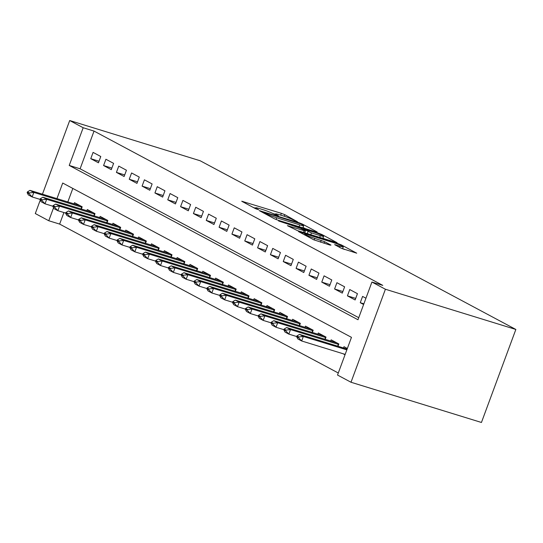 <?xml version="1.0" encoding="UTF-8"?>
<svg xmlns="http://www.w3.org/2000/svg" width="543" height="543" viewBox="0 0 543 543"><rect width="100%" height="100%" fill="white"/><g stroke="black" fill="none" stroke-linecap="round" stroke-linejoin="round"><path stroke-width="0.81" d="M297.523 221.815L284.749 214.655L281.355 213.324L241.73 201.236L255.454 208.648L258.685 209.754L256.71 208.648A8.45 0.74 20.3 0 1 255.61 207.82A8.45 0.74 20.3 0 1 259.506 208.593L262.71 209.584A8.45 0.74 20.3 0 1 273.57 213.84L277.677 215.7L278.525 215.87L276.557 214.763A8.45 0.74 20.3 0 1 275.457 213.935A8.45 0.74 20.3 0 1 279.353 214.716L282.557 215.7A8.45 0.74 20.3 0 1 293.417 219.963L297.523 221.815M341.316 248.287L356.71 253.181L341.499 244.981L338.106 243.651L298.48 231.562L313.684 239.768L330.096 245.11L330.972 245.097L324.605 241.696L314.757 238.377A7.066 0.618 20.3 0 1 308.01 235.9A7.066 0.618 20.3 0 1 304.766 234.121A7.066 0.618 20.3 0 1 308.017 234.773L333.307 242.572A7.066 0.618 20.3 0 1 340.054 245.042A7.066 0.618 20.3 0 1 343.305 246.821A7.066 0.618 20.3 0 1 340.047 246.169L334.617 244.628L341.316 248.287M371.928 282.041L385.408 289.243L515.85 329.458L200.143 160.748L69.701 120.532L83.174 127.734L69.226 165.439L357.98 319.752L371.928 282.041L382.801 285.394L94.041 131.087L83.174 127.734M316.311 232.004L317.187 231.99L302.322 224.049L298.928 222.711L259.303 210.63L274.507 218.829L277.901 220.159L316.311 232.004M321.911 234.515L337.122 242.714L297.489 230.632L287.39 225.644L304.189 230.687L305.064 230.673L300.842 228.42L278.613 220.974L318.517 233.185L321.911 234.515L321.68 235.133M343.101 353.744L345.029 354.776M100.781 156.513L93.077 152.393L90.756 158.678L98.453 162.798L100.781 156.513M113.609 163.368L105.912 159.255L103.584 165.54L111.288 169.654L113.609 163.368M126.444 170.231L118.747 166.11L116.419 172.396L124.123 176.509L126.444 170.231M139.279 177.086L131.576 172.973L129.254 179.258L136.951 183.371L139.279 177.086M152.115 183.941L144.411 179.828L142.09 186.113L149.787 190.226L152.115 183.941M164.943 190.803L157.246 186.69L154.925 192.969L162.622 197.089L164.943 190.803M177.778 197.659L170.081 193.546L167.753 199.831L175.457 203.944L177.778 197.659M190.613 204.521L182.916 200.401L180.588 206.686L188.292 210.799L190.613 204.521M203.449 211.376L195.745 207.263L193.423 213.548L201.12 217.662L203.449 211.376M216.284 218.232L208.58 214.118L206.259 220.404L213.956 224.517L216.284 218.232M229.112 225.094L221.415 220.981L219.087 227.259L226.791 231.379L229.112 225.094M241.947 231.949L234.25 227.836L231.922 234.121L239.626 238.234L241.947 231.949M254.782 238.811L247.079 234.691L244.757 240.977L252.454 245.097L254.782 238.811M267.618 245.667L259.914 241.554L257.592 247.839L265.289 251.952L267.618 245.667M280.446 252.529L272.749 248.409L270.421 254.694L278.125 258.807L280.446 252.529M293.281 259.384L285.584 255.271L283.256 261.556L290.96 265.67L293.281 259.384M306.116 266.24L298.412 262.126L296.091 268.412L303.788 272.525L306.116 266.24M318.951 273.102L311.248 268.989L308.926 275.267L316.623 279.387L318.951 273.102M331.78 279.957L324.083 275.844L321.761 282.129L329.458 286.242L331.78 279.957M344.615 286.819L336.918 282.699L334.59 288.985L342.294 293.105L344.615 286.819M357.45 293.675L349.753 289.562L347.425 295.847L355.129 299.96L357.45 293.675M94.041 131.087L80.099 168.792L358.74 317.696M365.948 298.216L362.581 296.417L360.26 302.702L363.62 304.501M63.911 212.544L59.642 224.089L338.282 373M72.83 188.441L67.8 202.023M74.011 203.937L74.479 202.668L82.183 206.788L81.328 209.096M86.846 210.799L87.314 209.53L95.011 213.643L94.156 215.958M99.681 217.655L100.15 216.386L107.847 220.499L106.991 222.813M112.51 224.517L112.985 223.248L120.682 227.361L119.827 229.669M125.345 231.372L125.813 230.103L133.517 234.216L132.662 236.531M138.18 238.234L138.648 236.958L146.352 241.078L145.497 243.386M151.015 245.09L151.483 243.821L159.18 247.934L158.325 250.248M163.843 251.945L164.319 250.676L172.016 254.789L171.16 257.104M176.679 258.807L177.147 257.538L184.851 261.651L183.996 263.966M189.514 265.663L189.982 264.393L197.686 268.507L196.831 270.821M202.349 272.525L202.817 271.249L210.514 275.369L209.659 277.677M215.184 279.38L215.652 278.111L223.349 282.224L222.494 284.539M228.012 286.236L228.488 284.966L236.185 289.086L235.329 291.394M240.848 293.098L241.316 291.829L249.02 295.942L248.165 298.256M253.683 299.953L254.151 298.684L261.855 302.797L261 305.112M266.518 306.815L266.986 305.546L274.683 309.659L273.828 311.967M279.346 313.671L279.821 312.401L287.519 316.515L286.663 318.829M292.182 320.533L292.65 319.257L300.354 323.377L299.498 325.685M305.017 327.388L305.485 326.119L313.189 330.232L312.334 332.547M317.852 334.244L318.32 332.974L326.017 337.088L325.162 339.402M330.68 341.106L331.155 339.837L338.852 343.95L337.997 346.264M343.515 347.961L343.984 346.692L347.35 348.491M56.934 198.677L62.717 183.039L351.47 337.346L337.529 375.05L351.002 382.252L481.444 422.468L515.85 329.458M59.642 224.089L48.768 220.743L35.295 213.542L40.277 200.075M351.002 382.252L385.408 289.243M69.701 120.532L42.442 194.211M53.56 207.793L48.768 220.743M80.099 168.792L69.226 165.439M90.756 158.678L99.03 161.23M103.584 165.54L111.865 168.092M116.419 172.396L124.7 174.948M129.254 179.258L137.535 181.81M142.09 186.113L150.363 188.665M154.925 192.969L163.199 195.521M167.753 199.831L176.034 202.383M180.588 206.686L188.869 209.238M193.423 213.548L201.697 216.1M206.259 220.404L214.533 222.956M219.087 227.259L227.368 229.811M231.922 234.121L240.203 236.673M244.757 240.977L253.038 243.529M257.592 247.839L265.866 250.391M270.421 254.694L278.702 257.246M283.256 261.556L291.537 264.108M296.091 268.412L304.372 270.964M308.926 275.267L317.2 277.819M321.761 282.129L330.035 284.681M334.59 288.985L342.871 291.537M347.425 295.847L355.706 298.399M360.26 302.702L363.878 303.815M275.335 214.268L272.986 213.542M255.488 208.152L253.194 207.44M305.132 228.555L303.001 227.415M300.72 223.865L264.631 212.537L263.776 212.367L265.846 213.528A8.45 0.74 20.3 0 0 276.699 217.784L299.75 224.89A8.45 0.74 20.3 0 0 303.646 225.671A8.45 0.74 20.3 0 0 302.546 224.843L300.72 223.865M322.956 238.085L324.721 239.029M320.35 235.669A7.066 0.618 20.3 0 0 323.608 236.32A7.066 0.618 20.3 0 0 320.363 234.542A7.066 0.618 20.3 0 0 313.61 232.071L303.483 229.078L311.444 232.927L320.35 235.669L319.684 237.474M344.289 249.481L342.647 248.606M80.255 205.756L29.987 190.369L33.842 192.426L82 207.277M29.356 192.928L27.428 191.896L27.15 192.65L29.078 193.681L29.356 192.928L33.842 192.426L32.166 196.953L40.033 199.376M29.078 193.681L32.166 196.953L28.317 194.896L27.15 192.65M29.987 190.369L27.428 191.896M93.091 212.612L42.822 197.224L46.671 199.288L94.835 214.132M42.184 199.783L40.263 198.758L39.985 199.512L41.906 200.537L42.184 199.783L46.671 199.288L45.001 203.808L52.868 206.231M41.906 200.537L45.001 203.808L41.153 201.752L39.985 199.512M42.822 197.224L40.263 198.758M105.926 219.474L55.657 204.087L59.506 206.143L107.663 220.994M55.019 206.645L53.099 205.614L52.82 206.367L54.741 207.399L55.019 206.645L59.506 206.143L57.836 210.67L65.703 213.094M54.741 207.399L57.836 210.67L53.981 208.607L52.82 206.367M55.657 204.087L53.099 205.614M118.754 226.329L68.493 210.942L72.341 212.999L120.498 227.85M67.855 213.501L65.927 212.469L65.649 213.229L67.576 214.254L67.855 213.501L72.341 212.999L70.665 217.526L78.531 219.949M67.576 214.254L70.665 217.526L66.816 215.469L65.649 213.229M68.493 210.942L65.927 212.469M131.589 233.191L81.328 217.804L85.176 219.861L133.334 234.712M80.69 220.356L78.762 219.331L78.484 220.085L80.412 221.11L80.69 220.356L85.176 219.861L83.5 224.381L91.367 226.811M80.412 221.11L83.5 224.381L79.651 222.325L78.484 220.085M81.328 217.804L78.762 219.331M144.424 240.047L94.156 224.659L98.011 226.716L146.169 241.567M93.525 227.218L91.597 226.187L91.319 226.94L93.24 227.972L93.525 227.218L98.011 226.716L96.335 231.243L104.202 233.666M93.24 227.972L96.335 231.243L92.486 229.187L91.319 226.94M94.156 224.659L91.597 226.187M157.26 246.902L106.991 231.515L110.84 233.578L159.004 248.422M106.353 234.074L104.432 233.049L104.154 233.802L106.075 234.827L106.353 234.074L110.84 233.578L109.17 238.099L117.037 240.529M106.075 234.827L109.17 238.099L105.315 236.042L104.154 233.802M106.991 231.515L104.432 233.049M170.088 253.764L119.827 238.377L123.675 240.434L171.832 255.285M119.188 240.936L117.268 239.904L116.983 240.658L118.91 241.689L119.188 240.936L123.675 240.434L121.999 244.961L129.865 247.384M118.91 241.689L121.999 244.961L118.15 242.904L116.983 240.658M119.827 238.377L117.268 239.904M182.923 260.62L132.662 245.232L136.51 247.289L184.668 262.14M132.024 247.791L130.096 246.76L129.818 247.52L131.745 248.545L132.024 247.791L136.51 247.289L134.834 251.816L142.7 254.239M131.745 248.545L134.834 251.816L130.985 249.76L129.818 247.52M132.662 245.232L130.096 246.76M195.758 267.482L145.49 252.095L149.345 254.151L197.503 269.002M144.859 254.647L142.931 253.622L142.653 254.375L144.581 255.407L144.859 254.647L149.345 254.151L147.669 258.672L155.536 261.102M144.581 255.407L147.669 258.672L143.82 256.615L142.653 254.375M145.49 252.095L142.931 253.622M208.593 274.337L158.325 258.95L162.174 261.007L210.338 275.858M157.687 261.509L155.766 260.477L155.488 261.231L157.409 262.262L157.687 261.509L162.174 261.007L160.504 265.534L168.371 267.957M157.409 262.262L160.504 265.534L156.655 263.477L155.488 261.231M158.325 258.95L155.766 260.477M221.429 281.199L171.16 265.812L175.009 267.869L223.166 282.72M170.522 268.364L168.601 267.339L168.316 268.093L170.244 269.118L170.522 268.364L175.009 267.869L173.339 272.389L181.206 274.819M170.244 269.118L173.339 272.389L169.484 270.333L168.316 268.093M171.16 265.812L168.601 267.339M234.257 288.055L183.996 272.667L187.844 274.724L236.001 289.575M183.358 275.226L181.43 274.195L181.152 274.948L183.079 275.98L183.358 275.226L187.844 274.724L186.168 279.251L194.034 281.674M183.079 275.98L186.168 279.251L182.319 277.195L181.152 274.948M183.996 272.667L181.43 274.195M247.092 294.91L196.824 279.523L200.679 281.586L248.837 296.43M196.193 282.082L194.265 281.057L193.987 281.81L195.914 282.835L196.193 282.082L200.679 281.586L199.003 286.107L206.869 288.53M195.914 282.835L199.003 286.107L195.154 284.05L193.987 281.81M196.824 279.523L194.265 281.057M259.927 301.772L209.659 286.385L213.508 288.442L261.672 303.293M209.028 288.944L207.1 287.912L206.822 288.666L208.743 289.697L209.028 288.944L213.508 288.442L211.838 292.969L219.705 295.392M208.743 289.697L211.838 292.969L207.989 290.905L206.822 288.666M209.659 286.385L207.1 287.912M272.762 308.628L222.494 293.24L226.343 295.297L274.5 310.148M221.856 295.799L219.935 294.768L219.657 295.528L221.578 296.553L221.856 295.799L226.343 295.297L224.673 299.824L232.54 302.247M221.578 296.553L224.673 299.824L220.818 297.768L219.657 295.528M222.494 293.24L219.935 294.768M285.591 315.49L235.329 300.103L239.178 302.159L287.335 317.01M234.691 302.655L232.764 301.63L232.485 302.383L234.413 303.415L234.691 302.655L239.178 302.159L237.501 306.68L245.368 309.11M234.413 303.415L237.501 306.68L233.653 304.623L232.485 302.383M235.329 300.103L232.764 301.63M298.426 322.345L248.165 306.958L252.013 309.015L300.17 323.866M247.527 309.517L245.599 308.485L245.321 309.238L247.248 310.27L247.527 309.517L252.013 309.015L250.337 313.542L258.203 315.965M247.248 310.27L250.337 313.542L246.488 311.485L245.321 309.238M248.165 306.958L245.599 308.485M311.261 329.201L260.993 313.82L264.848 315.877L313.006 330.728M260.362 316.372L258.434 315.347L258.156 316.101L260.083 317.126L260.362 316.372L264.848 315.877L263.172 320.397L271.038 322.827M260.083 317.126L263.172 320.397L259.323 318.341L258.156 316.101M260.993 313.82L258.434 315.347M324.096 336.063L273.828 320.675L277.677 322.732L325.841 337.583M273.19 323.234L271.269 322.203L270.991 322.956L272.912 323.988L273.19 323.234L277.677 322.732L276.007 327.259L283.874 329.682M272.912 323.988L276.007 327.259L272.158 325.203L270.991 322.956M273.828 320.675L271.269 322.203M336.931 342.918L286.663 327.531L290.512 329.587L338.669 344.438M286.025 330.09L284.104 329.065L283.819 329.818L285.747 330.843L286.025 330.09L290.512 329.587L288.842 334.115L296.702 336.538M285.747 330.843L288.842 334.115L284.987 332.058L283.819 329.818M286.663 327.531L284.104 329.065M347.133 349.081L299.498 334.393L303.347 336.45L346.841 349.862M298.86 336.952L296.933 335.92L296.654 336.674L298.582 337.705L298.86 336.952L303.347 336.45L301.67 340.977L345.172 354.382M298.582 337.705L301.67 340.977L297.822 338.913L296.654 336.674M299.498 334.393L296.933 335.92M276.38 215.245L276.557 214.763M256.534 209.123L256.71 208.648M242.796 201.887L242.945 201.48M280.69 215.123L281.355 213.324M284.172 216.223L284.749 214.655M260.368 211.275L260.518 210.874M298.793 223.078L298.928 222.711M302.112 224.612L302.322 224.049M263.81 213.114L264.013 212.551M265.636 214.091L265.846 213.528M276.061 219.515L276.699 217.784M299.084 226.696L299.75 224.89M288.462 226.288L288.611 225.881M303.523 232.492L304.189 230.687M318.32 233.721L318.517 233.185M303.618 229.899L303.829 229.336M307.29 233.653L308.051 231.589M310.772 234.725L311.444 232.927M335.683 245.273L335.832 244.873M339.606 247.37L340.047 246.169M314.159 239.999L314.757 238.377M320.546 242.171L321.212 240.366M324.035 243.244L324.605 241.696M299.546 232.214L299.695 231.807M337.909 244.18L338.106 243.651M341.275 245.585L341.499 244.981M80.995 208.994L81.667 207.175M93.83 215.856L94.502 214.03M106.666 222.711L107.338 220.886M119.494 229.567L120.173 227.748M132.329 236.429L133.001 234.603M145.164 243.284L145.836 241.465M157.999 250.147L158.671 248.321M170.828 257.002L171.507 255.176M183.663 263.864L184.342 262.038M196.498 270.719L197.17 268.894M209.333 277.575L210.005 275.756M222.168 284.437L222.84 282.611M234.997 291.292L235.676 289.473M247.832 298.155L248.504 296.329M260.667 305.01L261.339 303.184M273.502 311.865L274.174 310.046M286.331 318.727L287.009 316.902M299.166 325.583L299.845 323.764M312.001 332.445L312.673 330.619M324.836 339.3L325.508 337.481M337.665 346.162L338.343 344.337M275.179 214.702L275.457 213.935M255.332 208.58L255.61 207.82M263.552 212.978L263.776 212.367M302.838 227.85L303.646 225.671M304.691 232.852L305.404 230.931M322.82 238.438L323.608 236.32M303.252 229.703L303.483 229.078M342.552 248.843L343.305 246.821M304.494 234.854L304.766 234.121"/></g></svg>
